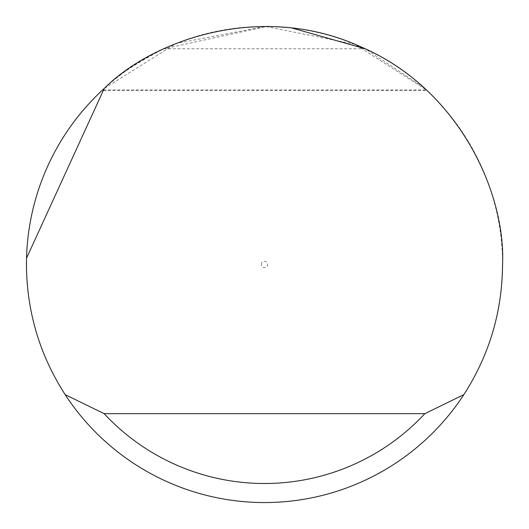 <?xml version="1.0" encoding="UTF-8"?>
<svg xmlns="http://www.w3.org/2000/svg" width="529" height="529" viewBox="0 0 529 529"><rect width="100%" height="100%" fill="white"/><g stroke="black" fill="none" stroke-linecap="round" stroke-linejoin="round"><path stroke-width="0.4" stroke-dasharray="2.65 1.98" d="M261.326 264.5A3.174 3.174 0 0 1 264.5 261.326A3.174 3.174 0 0 1 267.674 264.5A3.174 3.174 0 0 1 264.5 267.674A3.174 3.174 0 0 1 261.326 264.5M26.45 264.5A238.05 238.05 0 0 1 264.5 26.45A238.05 238.05 0 0 1 502.55 264.5A238.05 238.05 0 0 1 264.5 502.55A238.05 238.05 0 0 1 26.45 264.5M103.558 89.93L104.213 88.495L103.281 90.538L103.558 89.93L426.341 89.93L354.847 44.264L265.558 26.45L176.111 43.464L104.213 88.495C116.565 76.116 136.449 62.878 163.858 48.774L266.623 26.457M272.918 26.602L292.114 28.057M163.858 48.774L365.142 48.774L423.372 87.225M26.536 258.152L104.213 88.495M103.281 90.538L426.996 90.538"/><path stroke-width="0.79" d="M104.213 88.495C154.157 38.544 262.847 2.01 360.705 46.757C459.688 88.984 505.856 193.938 502.55 264.5C502.239 311.627 489.332 355.005 463.834 394.634A238.05 238.05 0 0 1 65.166 394.634C39.668 355.005 26.761 311.627 26.45 264.5L26.536 258.152A238.05 238.05 0 0 1 104.213 88.495L26.536 258.152M266.623 26.457L272.918 26.602M292.114 28.057L365.142 48.774M423.372 87.225L426.341 89.93M65.166 394.634L104.16 413.678L424.84 413.678L463.834 394.634M104.16 413.678A219.006 219.006 0 0 0 424.84 413.678"/></g></svg>
